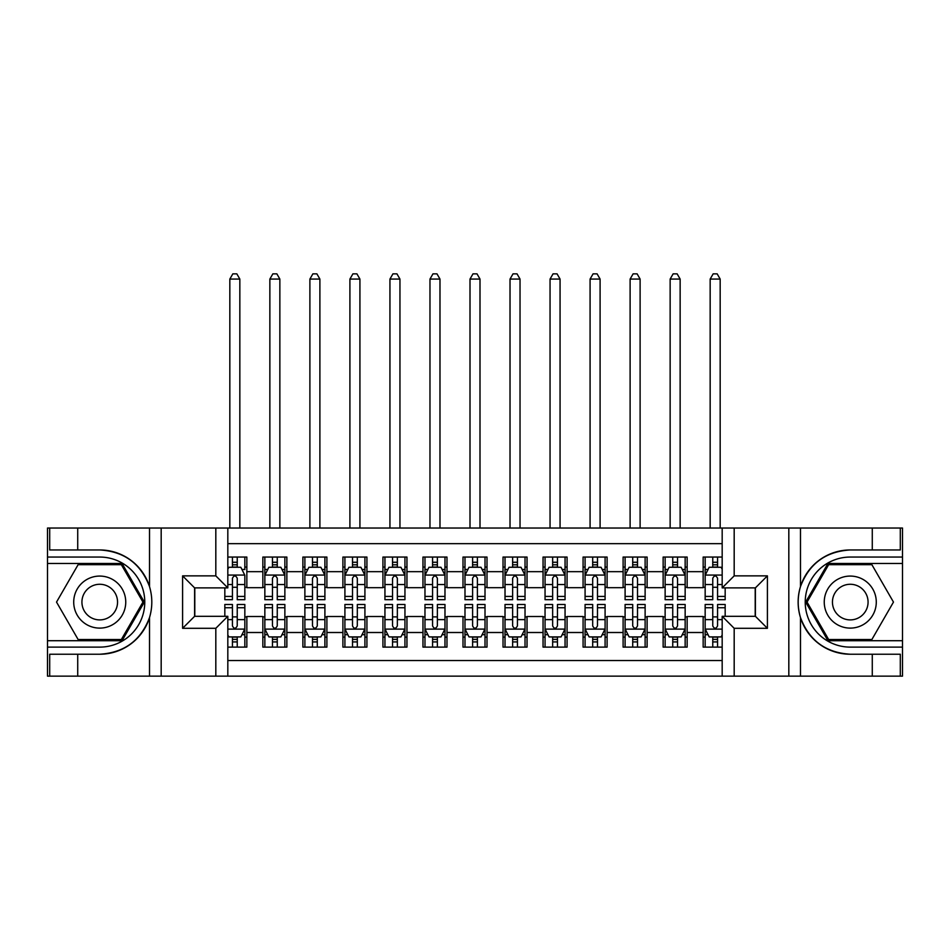 <?xml version="1.0" encoding="UTF-8"?>
<svg xmlns="http://www.w3.org/2000/svg" width="950" height="950" viewBox="0 0 950 950"><rect width="100%" height="100%" fill="white"/><g stroke="black" fill="none" stroke-linecap="round" stroke-linejoin="round"><path stroke-width="1.43" d="M227.822 676.139L722.178 676.139L722.178 616.301L755.393 616.301L755.393 587.884L722.178 587.884L722.178 528.034L227.822 528.034L227.822 587.884L194.607 587.884L194.607 616.301L227.822 616.301L227.822 676.139L77.722 676.139L77.722 654.229L99.738 654.229C124.236 652.745 140.826 640.526 149.518 617.571C152.57 607.264 152.57 596.933 149.518 586.601C140.826 563.647 124.236 551.428 99.738 549.955L77.722 549.955L77.722 528.034L47.5 528.034L47.5 640.716L122.039 640.716L144.341 602.086L122.039 563.457L47.5 563.457M722.178 557.056L703.154 557.056L703.154 571.663L687.147 571.663L687.147 587.682L703.154 587.682L703.154 571.663M687.147 571.663L687.147 557.056L663.136 557.056L663.136 571.663L647.116 571.663L647.116 587.682L663.136 587.682L663.136 571.663M647.116 571.663L647.116 557.056L623.105 557.056L623.105 571.663L607.097 571.663L607.097 587.682L623.105 587.682L623.105 571.663M607.097 571.663L607.097 557.056L583.074 557.056L583.074 571.663L567.067 571.663L567.067 587.682L583.074 587.682L583.074 571.663M567.067 571.663L567.067 557.056L543.044 557.056L543.044 571.663L527.036 571.663L527.036 587.682L543.044 587.682L543.044 571.663M527.036 571.663L527.036 557.056L503.025 557.056L503.025 571.663L487.006 571.663L487.006 587.682L503.025 587.682L503.025 571.663M487.006 571.663L487.006 557.056L462.994 557.056L462.994 571.663L446.975 571.663L446.975 587.682L462.994 587.682L462.994 571.663M446.975 571.663L446.975 557.056L422.964 557.056L422.964 571.663L406.956 571.663L406.956 587.682L422.964 587.682L422.964 571.663M406.956 571.663L406.956 557.056L382.933 557.056L382.933 571.663L366.926 571.663L366.926 587.682L382.933 587.682L382.933 571.663M366.926 571.663L366.926 557.056L342.902 557.056L342.902 571.663L326.895 571.663L326.895 587.682L342.902 587.682L342.902 571.663M326.895 571.663L326.895 557.056L302.884 557.056L302.884 571.663L286.864 571.663L286.864 587.682L302.884 587.682L302.884 571.663M286.864 571.663L286.864 557.056L262.853 557.056L262.853 587.682L246.846 587.682L246.846 557.056L227.822 557.056M227.822 647.116L246.846 647.116L246.846 616.502L262.853 616.502L262.853 647.116L286.864 647.116L286.864 616.502L302.884 616.502L302.884 632.51L286.864 632.51M302.884 632.51L302.884 647.116L326.895 647.116L326.895 616.502L342.902 616.502L342.902 632.51L326.895 632.51M342.902 632.51L342.902 647.116L366.926 647.116L366.926 616.502L382.933 616.502L382.933 632.51L366.926 632.51M382.933 632.51L382.933 647.116L406.956 647.116L406.956 616.502L422.964 616.502L422.964 632.51L406.956 632.51M422.964 632.51L422.964 647.116L446.975 647.116L446.975 616.502L462.994 616.502L462.994 632.51L446.975 632.51M462.994 632.51L462.994 647.116L487.006 647.116L487.006 616.502L503.025 616.502L503.025 632.51L487.006 632.51M503.025 632.51L503.025 647.116L527.036 647.116L527.036 616.502L543.044 616.502L543.044 632.51L527.036 632.51M543.044 632.51L543.044 647.116L567.067 647.116L567.067 616.502L583.074 616.502L583.074 632.51L567.067 632.51M583.074 632.51L583.074 647.116L607.097 647.116L607.097 616.502L623.105 616.502L623.105 632.51L607.097 632.51M623.105 632.51L623.105 647.116L647.116 647.116L647.116 616.502L663.136 616.502L663.136 632.51L647.116 632.51M663.136 632.51L663.136 647.116L687.147 647.116L687.147 616.502L703.154 616.502L703.154 632.51L687.147 632.51M722.178 543.649L227.822 543.649M227.822 660.535L722.178 660.535M703.154 632.51L703.154 647.116L722.178 647.116M194.797 587.884L194.797 616.301M755.203 616.301L755.203 587.884M232.429 567.067L237.239 567.067M244.839 567.067L246.846 567.067M232.429 587.278L237.239 587.278M244.839 587.278L246.846 587.278M232.429 616.894L237.239 616.894M244.839 616.894L246.846 616.894M232.429 637.117L237.239 637.117M244.839 637.117L246.846 637.117M262.853 587.278L264.848 587.278M272.46 587.278L277.257 587.278M284.869 587.278L286.864 587.278M262.853 567.067L264.848 567.067M272.46 567.067L277.257 567.067M284.869 567.067L286.864 567.067M262.853 616.894L264.848 616.894M272.46 616.894L277.257 616.894M284.869 616.894L286.864 616.894M262.853 637.117L264.848 637.117M272.46 637.117L277.257 637.117M284.869 637.117L286.864 637.117M302.884 616.894L304.879 616.894M312.491 616.894L317.288 616.894M324.9 616.894L326.895 616.894M302.884 637.117L304.879 637.117M312.491 637.117L317.288 637.117M324.9 637.117L326.895 637.117M302.884 567.067L304.879 567.067M312.491 567.067L317.288 567.067M324.9 567.067L326.895 567.067M302.884 587.278L304.879 587.278M312.491 587.278L317.288 587.278M324.9 587.278L326.895 587.278M342.902 616.894L344.909 616.894M352.509 616.894L357.319 616.894M364.919 616.894L366.926 616.894M342.902 637.117L344.909 637.117M352.509 637.117L357.319 637.117M364.919 637.117L366.926 637.117M342.902 567.067L344.909 567.067M352.509 567.067L357.319 567.067M364.919 567.067L366.926 567.067M342.902 587.278L344.909 587.278M352.509 587.278L357.319 587.278M364.919 587.278L366.926 587.278M382.933 616.894L384.94 616.894M392.54 616.894L397.349 616.894M404.949 616.894L406.956 616.894M382.933 637.117L384.94 637.117M392.54 637.117L397.349 637.117M404.949 637.117L406.956 637.117M382.933 567.067L384.94 567.067M392.54 567.067L397.349 567.067M404.949 567.067L406.956 567.067M382.933 587.278L384.94 587.278M392.54 587.278L397.349 587.278M404.949 587.278L406.956 587.278M422.964 616.894L424.971 616.894M432.571 616.894L437.368 616.894M444.98 616.894L446.975 616.894M422.964 637.117L424.971 637.117M432.571 637.117L437.368 637.117M444.98 637.117L446.975 637.117M422.964 567.067L424.971 567.067M432.571 567.067L437.368 567.067M444.98 567.067L446.975 567.067M422.964 587.278L424.971 587.278M432.571 587.278L437.368 587.278M444.98 587.278L446.975 587.278M462.994 616.894L464.989 616.894M472.601 616.894L477.399 616.894M485.011 616.894L487.006 616.894M462.994 637.117L464.989 637.117M472.601 637.117L477.399 637.117M485.011 637.117L487.006 637.117M462.994 567.067L464.989 567.067M472.601 567.067L477.399 567.067M485.011 567.067L487.006 567.067M462.994 587.278L464.989 587.278M472.601 587.278L477.399 587.278M485.011 587.278L487.006 587.278M503.025 616.894L505.02 616.894M512.632 616.894L517.429 616.894M525.029 616.894L527.036 616.894M503.025 637.117L505.02 637.117M512.632 637.117L517.429 637.117M525.029 637.117L527.036 637.117M503.025 567.067L505.02 567.067M512.632 567.067L517.429 567.067M525.029 567.067L527.036 567.067M503.025 587.278L505.02 587.278M512.632 587.278L517.429 587.278M525.029 587.278L527.036 587.278M543.044 616.894L545.051 616.894M552.651 616.894L557.46 616.894M565.06 616.894L567.067 616.894M543.044 637.117L545.051 637.117M552.651 637.117L557.46 637.117M565.06 637.117L567.067 637.117M543.044 567.067L545.051 567.067M552.651 567.067L557.46 567.067M565.06 567.067L567.067 567.067M543.044 587.278L545.051 587.278M552.651 587.278L557.46 587.278M565.06 587.278L567.067 587.278M583.074 616.894L585.081 616.894M592.681 616.894L597.491 616.894M605.091 616.894L607.097 616.894M583.074 637.117L585.081 637.117M592.681 637.117L597.491 637.117M605.091 637.117L607.097 637.117M583.074 567.067L585.081 567.067M592.681 567.067L597.491 567.067M605.091 567.067L607.097 567.067M583.074 587.278L585.081 587.278M592.681 587.278L597.491 587.278M605.091 587.278L607.097 587.278M623.105 616.894L625.1 616.894M632.712 616.894L637.509 616.894M645.121 616.894L647.116 616.894M623.105 637.117L625.1 637.117M632.712 637.117L637.509 637.117M645.121 637.117L647.116 637.117M623.105 567.067L625.1 567.067M632.712 567.067L637.509 567.067M645.121 567.067L647.116 567.067M623.105 587.278L625.1 587.278M632.712 587.278L637.509 587.278M645.121 587.278L647.116 587.278M663.136 616.894L665.131 616.894M672.742 616.894L677.54 616.894M685.152 616.894L687.147 616.894M663.136 637.117L665.131 637.117M672.742 637.117L677.54 637.117M685.152 637.117L687.147 637.117M663.136 567.067L665.131 567.067M672.742 567.067L677.54 567.067M685.152 567.067L687.147 567.067M663.136 587.278L665.131 587.278M672.742 587.278L677.54 587.278M685.152 587.278L687.147 587.278M703.154 616.894L705.161 616.894M712.761 616.894L717.571 616.894M703.154 637.117L705.161 637.117M712.761 637.117L717.571 637.117M703.154 567.067L705.161 567.067M712.761 567.067L717.571 567.067M703.154 587.278L705.161 587.278M712.761 587.278L717.571 587.278M237.239 557.056L237.239 567.269L237.239 562.258L232.429 562.258M224.829 596.422L224.829 599.688L232.429 599.688L232.429 596.422L224.829 596.422L224.829 587.884M227.822 569.264L228.831 567.269L240.837 567.269L244.839 575.273L244.839 599.688L237.239 599.688L237.239 578.277C235.636 575.189 234.033 575.189 232.429 578.277L232.429 591.779M244.839 569.549L244.839 562.258M241.941 569.466L244.839 569.466L244.839 557.056M232.429 567.269L232.429 557.056M227.822 584.547L232.429 584.547L232.429 596.422M239.839 528.034L239.839 279.062L229.829 279.062L229.829 528.034M229.829 279.062L232.833 273.861L236.835 273.861L239.839 279.062M232.429 641.915L237.239 641.915M227.822 634.909L228.831 636.916L240.837 636.916L244.839 628.912L244.839 604.485L237.239 604.485L237.239 607.751L244.839 607.751M244.839 628.912L244.839 647.116M224.829 616.301L224.829 604.485L232.429 604.485L232.429 625.908C234.033 628.995 235.636 628.995 237.239 625.908L237.239 607.751M237.239 636.916L237.239 647.116M232.429 647.116L232.429 636.916M112.741 579.559A26.018 26.018 0 0 0 77.199 589.083A26.018 26.018 0 0 0 86.723 624.625A26.018 26.018 0 0 0 122.265 615.101A26.018 26.018 0 0 0 112.741 579.559M108.644 586.661A17.812 17.812 0 0 0 84.312 593.18A17.812 17.812 0 0 0 90.832 617.512A17.812 17.812 0 0 0 115.164 610.992A17.812 17.812 0 0 0 108.644 586.661M121.351 639.516L78.126 639.516L56.525 602.086L78.126 564.668L121.351 564.668L142.951 602.086L121.351 639.516M863.277 579.559A26.018 26.018 0 0 0 827.735 589.083A26.018 26.018 0 0 0 837.259 624.625A26.018 26.018 0 0 0 872.801 615.101A26.018 26.018 0 0 0 863.277 579.559M859.168 586.661A17.812 17.812 0 0 0 834.836 593.18A17.812 17.812 0 0 0 841.356 617.512A17.812 17.812 0 0 0 865.688 610.992A17.812 17.812 0 0 0 859.168 586.661M871.874 639.516L828.649 639.516L807.049 602.086L828.649 564.668L871.874 564.668L893.475 602.086L871.874 639.516M215.816 676.139L215.816 628.306L182.59 628.306L182.59 575.866L215.816 575.866L215.816 528.034L161.179 528.034L161.179 676.139M99.738 549.955A52.131 52.131 0 0 1 149.518 586.601L149.518 528.034L77.722 528.034M77.722 676.139L47.5 676.139L47.5 640.716M47.5 647.116L99.738 647.116A45.03 45.03 0 0 0 144.768 602.086A45.03 45.03 0 0 0 99.738 557.056L47.5 557.056M99.738 654.229A52.131 52.131 0 0 0 149.518 617.571L149.518 676.139M149.518 528.034L161.179 528.034M215.816 528.034L227.822 528.034M77.722 654.229L49.697 654.229L49.697 676.139M77.722 549.955L49.697 549.955L49.697 528.034M215.816 628.306L227.822 616.301M182.59 628.306L194.607 616.301M182.59 575.866L194.607 587.884M215.816 575.866L227.822 587.884M722.178 528.034L872.278 528.034L872.278 549.955L850.262 549.955C825.764 551.428 809.174 563.647 800.482 586.601C797.43 596.921 797.43 607.24 800.482 617.571C809.174 640.526 825.764 652.745 850.262 654.229L872.278 654.229L872.278 676.139L902.5 676.139L902.5 563.457L827.961 563.457L805.659 602.086L827.961 640.716L902.5 640.716M734.184 528.034L734.184 575.866L767.41 575.866L767.41 628.306L734.184 628.306L734.184 676.139L788.821 676.139L788.821 528.034M800.482 617.571L800.482 676.139L872.278 676.139M872.278 528.034L902.5 528.034L902.5 563.457M902.5 557.056L850.262 557.056A45.03 45.03 0 0 0 805.232 602.086A45.03 45.03 0 0 0 850.262 647.116L902.5 647.116M850.262 549.955A52.131 52.131 0 0 0 798.131 602.086A52.131 52.131 0 0 0 850.262 654.229M800.482 676.139L788.821 676.139M734.184 676.139L722.178 676.139M872.278 549.955L900.303 549.955L900.303 528.034M872.278 654.229L900.303 654.229L900.303 676.139M734.184 575.866L722.178 587.884M767.41 575.866L755.393 587.884M767.41 628.306L755.393 616.301M734.184 628.306L722.178 616.301M277.257 562.258L272.46 562.258M284.869 596.422L277.257 596.422L277.257 599.688L284.869 599.688L284.869 575.273L280.868 567.269L268.85 567.269L264.848 575.273L264.848 599.688L272.46 599.688L272.46 596.422L264.848 596.422M264.848 575.273L264.848 557.056M284.869 575.273L284.869 557.056M272.46 567.269L272.46 557.056M277.257 557.056L277.257 567.269M277.257 596.422L277.257 578.277C275.666 575.189 274.063 575.189 272.46 578.277L272.46 596.422M279.858 528.034L279.858 279.062L269.859 279.062L269.859 528.034M269.859 279.062L272.864 273.861L276.866 273.861L279.858 279.062M317.288 562.258L312.491 562.258M324.9 596.422L317.288 596.422L317.288 599.688L324.9 599.688L324.9 575.273L320.886 567.269L308.881 567.269L304.879 575.273L304.879 599.688L312.491 599.688L312.491 596.422L304.879 596.422M304.879 575.273L304.879 557.056M324.9 575.273L324.9 557.056M312.491 567.269L312.491 557.056M317.288 557.056L317.288 567.269M317.288 596.422L317.288 578.277C315.685 575.189 314.094 575.189 312.491 578.277L312.491 596.422M319.889 528.034L319.889 279.062L309.89 279.062L309.89 528.034M309.89 279.062L312.883 273.861L316.884 273.861L319.889 279.062M357.319 562.258L352.509 562.258M364.919 596.422L357.319 596.422L357.319 599.688L364.919 599.688L364.919 575.273L360.917 567.269L348.911 567.269L344.909 575.273L344.909 599.688L352.509 599.688L352.509 596.422L344.909 596.422M344.909 575.273L344.909 557.056M364.919 575.273L364.919 557.056M352.509 567.269L352.509 557.056M357.319 557.056L357.319 567.269M357.319 596.422L357.319 578.277C355.716 575.189 354.113 575.189 352.509 578.277L352.509 596.422M359.919 528.034L359.919 279.062L349.909 279.062L349.909 528.034M349.909 279.062L352.913 273.861L356.915 273.861L359.919 279.062M397.349 562.258L392.54 562.258M404.949 596.422L397.349 596.422L397.349 599.688L404.949 599.688L404.949 575.273L400.947 567.269L388.942 567.269L384.94 575.273L384.94 599.688L392.54 599.688L392.54 596.422L384.94 596.422M384.94 575.273L384.94 557.056M404.949 575.273L404.949 557.056M392.54 567.269L392.54 557.056M397.349 557.056L397.349 567.269M397.349 596.422L397.349 578.277C395.746 575.189 394.143 575.189 392.54 578.277L392.54 596.422M399.95 528.034L399.95 279.062L389.939 279.062L389.939 528.034M389.939 279.062L392.944 273.861L396.946 273.861L399.95 279.062M272.46 641.915L277.257 641.915M264.848 607.751L272.46 607.751L272.46 604.485L264.848 604.485L264.848 628.912L268.85 636.916L280.868 636.916L284.869 628.912L284.869 604.485L277.257 604.485L277.257 607.751L284.869 607.751M284.869 628.912L284.869 647.116M264.848 628.912L264.848 647.116M277.257 636.916L277.257 647.116M272.46 647.116L272.46 636.916M272.46 607.751L272.46 625.908C274.051 628.995 275.654 628.995 277.257 625.908L277.257 607.751M312.491 641.915L317.288 641.915M304.879 607.751L312.491 607.751L312.491 604.485L304.879 604.485L304.879 628.912L308.881 636.916L320.886 636.916L324.9 628.912L324.9 604.485L317.288 604.485L317.288 607.751L324.9 607.751M324.9 628.912L324.9 647.116M304.879 628.912L304.879 647.116M317.288 636.916L317.288 647.116M312.491 647.116L312.491 636.916M312.491 607.751L312.491 625.908C314.082 628.995 315.685 628.995 317.288 625.908L317.288 607.751M352.509 641.915L357.319 641.915M344.909 607.751L352.509 607.751L352.509 604.485L344.909 604.485L344.909 628.912L348.911 636.916L360.917 636.916L364.919 628.912L364.919 604.485L357.319 604.485L357.319 607.751L364.919 607.751M364.919 628.912L364.919 647.116M344.909 628.912L344.909 647.116M357.319 636.916L357.319 647.116M352.509 647.116L352.509 636.916M352.509 607.751L352.509 625.908C354.113 628.995 355.716 628.995 357.319 625.908L357.319 607.751M392.54 641.915L397.349 641.915M384.94 607.751L392.54 607.751L392.54 604.485L384.94 604.485L384.94 628.912L388.942 636.916L400.947 636.916L404.949 628.912L404.949 604.485L397.349 604.485L397.349 607.751L404.949 607.751M404.949 628.912L404.949 647.116M384.94 628.912L384.94 647.116M397.349 636.916L397.349 647.116M392.54 647.116L392.54 636.916M392.54 607.751L392.54 625.908C394.143 628.995 395.746 628.995 397.349 625.908L397.349 607.751M437.368 562.258L432.571 562.258M444.98 596.422L437.368 596.422L437.368 599.688L444.98 599.688L444.98 575.273L440.978 567.269L428.973 567.269L424.971 575.273L424.971 599.688L432.571 599.688L432.571 596.422L424.971 596.422M424.971 575.273L424.971 557.056M444.98 575.273L444.98 557.056M432.571 567.269L432.571 557.056M437.368 557.056L437.368 567.269M437.368 596.422L437.368 578.277C435.777 575.189 434.174 575.189 432.571 578.277L432.571 596.422M439.981 528.034L439.981 279.062L429.97 279.062L429.97 528.034M429.97 279.062L432.974 273.861L436.976 273.861L439.981 279.062M432.571 641.915L437.368 641.915M424.971 607.751L432.571 607.751L432.571 604.485L424.971 604.485L424.971 628.912L428.973 636.916L440.978 636.916L444.98 628.912L444.98 604.485L437.368 604.485L437.368 607.751L444.98 607.751M444.98 628.912L444.98 647.116M424.971 628.912L424.971 647.116M437.368 636.916L437.368 647.116M432.571 647.116L432.571 636.916M432.571 607.751L432.571 625.908C434.174 628.995 435.765 628.995 437.368 625.908L437.368 607.751M477.399 562.258L472.601 562.258M485.011 596.422L477.399 596.422L477.399 599.688L485.011 599.688L485.011 575.273L481.009 567.269L468.991 567.269L464.989 575.273L464.989 599.688L472.601 599.688L472.601 596.422L464.989 596.422M464.989 575.273L464.989 557.056M485.011 575.273L485.011 557.056M472.601 567.269L472.601 557.056M477.399 557.056L477.399 567.269M477.399 596.422L477.399 578.277C475.808 575.189 474.204 575.189 472.601 578.277L472.601 596.422M479.999 528.034L479.999 279.062L470.001 279.062L470.001 528.034M470.001 279.062L472.993 273.861L477.007 273.861L479.999 279.062M472.601 641.915L477.399 641.915M464.989 607.751L472.601 607.751L472.601 604.485L464.989 604.485L464.989 628.912L468.991 636.916L481.009 636.916L485.011 628.912L485.011 604.485L477.399 604.485L477.399 607.751L485.011 607.751M485.011 628.912L485.011 647.116M464.989 628.912L464.989 647.116M477.399 636.916L477.399 647.116M472.601 647.116L472.601 636.916M472.601 607.751L472.601 625.908C474.192 628.995 475.796 628.995 477.399 625.908L477.399 607.751M517.429 562.258L512.632 562.258M525.029 596.422L517.429 596.422L517.429 599.688L525.029 599.688L525.029 575.273L521.028 567.269L509.022 567.269L505.02 575.273L505.02 599.688L512.632 599.688L512.632 596.422L505.02 596.422M505.02 575.273L505.02 557.056M525.029 575.273L525.029 557.056M512.632 567.269L512.632 557.056M517.429 557.056L517.429 567.269M517.429 596.422L517.429 578.277C515.826 575.189 514.235 575.189 512.632 578.277L512.632 596.422M520.03 528.034L520.03 279.062L510.019 279.062L510.019 528.034M510.019 279.062L513.024 273.861L517.026 273.861L520.03 279.062M512.632 641.915L517.429 641.915M505.02 607.751L512.632 607.751L512.632 604.485L505.02 604.485L505.02 628.912L509.022 636.916L521.028 636.916L525.029 628.912L525.029 604.485L517.429 604.485L517.429 607.751L525.029 607.751M525.029 628.912L525.029 647.116M505.02 628.912L505.02 647.116M517.429 636.916L517.429 647.116M512.632 647.116L512.632 636.916M512.632 607.751L512.632 625.908C514.223 628.995 515.826 628.995 517.429 625.908L517.429 607.751M557.46 562.258L552.651 562.258M565.06 596.422L557.46 596.422L557.46 599.688L565.06 599.688L565.06 575.273L561.058 567.269L549.053 567.269L545.051 575.273L545.051 599.688L552.651 599.688L552.651 596.422L545.051 596.422M545.051 575.273L545.051 557.056M565.06 575.273L565.06 557.056M552.651 567.269L552.651 557.056M557.46 557.056L557.46 567.269M557.46 596.422L557.46 578.277C555.857 575.189 554.254 575.189 552.651 578.277L552.651 596.422M560.061 528.034L560.061 279.062L550.05 279.062L550.05 528.034M550.05 279.062L553.054 273.861L557.056 273.861L560.061 279.062M552.651 641.915L557.46 641.915M545.051 607.751L552.651 607.751L552.651 604.485L545.051 604.485L545.051 628.912L549.053 636.916L561.058 636.916L565.06 628.912L565.06 604.485L557.46 604.485L557.46 607.751L565.06 607.751M565.06 628.912L565.06 647.116M545.051 628.912L545.051 647.116M557.46 636.916L557.46 647.116M552.651 647.116L552.651 636.916M552.651 607.751L552.651 625.908C554.254 628.995 555.857 628.995 557.46 625.908L557.46 607.751M597.491 562.258L592.681 562.258M605.091 596.422L597.491 596.422L597.491 599.688L605.091 599.688L605.091 575.273L601.089 567.269L589.083 567.269L585.081 575.273L585.081 599.688L592.681 599.688L592.681 596.422L585.081 596.422M585.081 575.273L585.081 557.056M605.091 575.273L605.091 557.056M592.681 567.269L592.681 557.056M597.491 557.056L597.491 567.269M597.491 596.422L597.491 578.277C595.888 575.189 594.284 575.189 592.681 578.277L592.681 596.422M600.091 528.034L600.091 279.062L590.081 279.062L590.081 528.034M590.081 279.062L593.085 273.861L597.087 273.861L600.091 279.062M592.681 641.915L597.491 641.915M585.081 607.751L592.681 607.751L592.681 604.485L585.081 604.485L585.081 628.912L589.083 636.916L601.089 636.916L605.091 628.912L605.091 604.485L597.491 604.485L597.491 607.751L605.091 607.751M605.091 628.912L605.091 647.116M585.081 628.912L585.081 647.116M597.491 636.916L597.491 647.116M592.681 647.116L592.681 636.916M592.681 607.751L592.681 625.908C594.284 628.995 595.888 628.995 597.491 625.908L597.491 607.751M637.509 562.258L632.712 562.258M645.121 596.422L637.509 596.422L637.509 599.688L645.121 599.688L645.121 575.273L641.119 567.269L629.114 567.269L625.1 575.273L625.1 599.688L632.712 599.688L632.712 596.422L625.1 596.422M625.1 575.273L625.1 557.056M645.121 575.273L645.121 557.056M632.712 567.269L632.712 557.056M637.509 557.056L637.509 567.269M637.509 596.422L637.509 578.277C635.918 575.189 634.315 575.189 632.712 578.277L632.712 596.422M640.11 528.034L640.11 279.062L630.111 279.062L630.111 528.034M630.111 279.062L633.116 273.861L637.117 273.861L640.11 279.062M632.712 641.915L637.509 641.915M625.1 607.751L632.712 607.751L632.712 604.485L625.1 604.485L625.1 628.912L629.114 636.916L641.119 636.916L645.121 628.912L645.121 604.485L637.509 604.485L637.509 607.751L645.121 607.751M645.121 628.912L645.121 647.116M625.1 628.912L625.1 647.116M637.509 636.916L637.509 647.116M632.712 647.116L632.712 636.916M632.712 607.751L632.712 625.908C634.315 628.995 635.906 628.995 637.509 625.908L637.509 607.751M677.54 562.258L672.742 562.258M685.152 596.422L677.54 596.422L677.54 599.688L685.152 599.688L685.152 575.273L681.15 567.269L669.133 567.269L665.131 575.273L665.131 599.688L672.742 599.688L672.742 596.422L665.131 596.422M665.131 575.273L665.131 557.056M685.152 575.273L685.152 557.056M672.742 567.269L672.742 557.056M677.54 557.056L677.54 567.269M677.54 596.422L677.54 578.277C675.949 575.189 674.346 575.189 672.742 578.277L672.742 596.422M680.141 528.034L680.141 279.062L670.142 279.062L670.142 528.034M670.142 279.062L673.134 273.861L677.136 273.861L680.141 279.062M672.742 641.915L677.54 641.915M665.131 607.751L672.742 607.751L672.742 604.485L665.131 604.485L665.131 628.912L669.133 636.916L681.15 636.916L685.152 628.912L685.152 604.485L677.54 604.485L677.54 607.751L685.152 607.751M685.152 628.912L685.152 647.116M665.131 628.912L665.131 647.116M677.54 636.916L677.54 647.116M672.742 647.116L672.742 636.916M672.742 607.751L672.742 625.908C674.334 628.995 675.937 628.995 677.54 625.908L677.54 607.751M717.571 562.258L712.761 562.258M722.178 569.264L721.169 567.269L709.163 567.269L705.161 575.273L705.161 599.688L712.761 599.688L712.761 596.422L705.161 596.422M705.161 575.273L705.161 557.056M725.171 587.884L725.171 599.688L717.571 599.688L717.571 578.277C715.967 575.189 714.364 575.189 712.761 578.277L712.761 596.422M712.761 567.269L712.761 557.056M717.571 557.056L717.571 567.269M720.171 528.034L720.171 279.062L710.161 279.062L710.161 528.034M710.161 279.062L713.165 273.861L717.167 273.861L720.171 279.062M712.761 641.915L717.571 641.915M725.171 607.751L725.171 604.485L717.571 604.485L717.571 607.751L725.171 607.751L725.171 616.301M708.059 634.707L705.161 634.707L705.161 604.485L712.761 604.485L712.761 625.908C714.364 628.995 715.967 628.995 717.571 625.908L717.571 607.751M705.161 634.707L705.161 647.116M705.161 628.912L709.163 636.916L721.169 636.916L722.178 634.909M717.571 636.916L717.571 647.116M712.761 647.116L712.761 636.916M262.853 632.51L246.846 632.51M262.853 571.663L246.846 571.663M244.744 575.071L227.822 575.071M244.839 596.422L237.239 596.422M244.839 584.547L237.239 584.547M237.239 564.811L232.429 564.811M227.822 629.114L244.744 629.114M244.839 634.707L241.941 634.707M224.829 607.751L232.429 607.751M237.239 619.626L244.839 619.626M227.822 619.626L232.429 619.626M232.429 639.374L237.239 639.374M800.482 528.034L800.482 586.601M284.762 575.071L264.955 575.071M264.848 569.466L267.757 569.466M281.96 569.466L284.869 569.466M272.46 584.547L264.848 584.547M284.869 584.547L277.257 584.547M277.257 564.811L272.46 564.811M324.793 575.071L304.986 575.071M304.879 569.466L307.776 569.466M321.991 569.466L324.9 569.466M312.491 584.547L304.879 584.547M324.9 584.547L317.288 584.547M317.288 564.811L312.491 564.811M364.824 575.071L345.004 575.071M344.909 569.466L347.807 569.466M362.021 569.466L364.919 569.466M352.509 584.547L344.909 584.547M364.919 584.547L357.319 584.547M357.319 564.811L352.509 564.811M404.854 575.071L385.035 575.071M384.94 569.466L387.838 569.466M402.052 569.466L404.949 569.466M392.54 584.547L384.94 584.547M404.949 584.547L397.349 584.547M397.349 564.811L392.54 564.811M264.955 629.114L284.762 629.114M284.869 634.707L281.96 634.707M267.757 634.707L264.848 634.707M277.257 619.626L284.869 619.626M264.848 619.626L272.46 619.626M272.46 639.374L277.257 639.374M304.986 629.114L324.793 629.114M324.9 634.707L321.991 634.707M307.776 634.707L304.879 634.707M317.288 619.626L324.9 619.626M304.879 619.626L312.491 619.626M312.491 639.374L317.288 639.374M345.004 629.114L364.824 629.114M364.919 634.707L362.021 634.707M347.807 634.707L344.909 634.707M357.319 619.626L364.919 619.626M344.909 619.626L352.509 619.626M352.509 639.374L357.319 639.374M385.035 629.114L404.854 629.114M404.949 634.707L402.052 634.707M387.838 634.707L384.94 634.707M397.349 619.626L404.949 619.626M384.94 619.626L392.54 619.626M392.54 639.374L397.349 639.374M444.873 575.071L425.066 575.071M424.971 569.466L427.868 569.466M442.082 569.466L444.98 569.466M432.571 584.547L424.971 584.547M444.98 584.547L437.368 584.547M437.368 564.811L432.571 564.811M425.066 629.114L444.873 629.114M444.98 634.707L442.082 634.707M427.868 634.707L424.971 634.707M437.368 619.626L444.98 619.626M424.971 619.626L432.571 619.626M432.571 639.374L437.368 639.374M484.904 575.071L465.096 575.071M464.989 569.466L467.899 569.466M482.101 569.466L485.011 569.466M472.601 584.547L464.989 584.547M485.011 584.547L477.399 584.547M477.399 564.811L472.601 564.811M465.096 629.114L484.904 629.114M485.011 634.707L482.101 634.707M467.899 634.707L464.989 634.707M477.399 619.626L485.011 619.626M464.989 619.626L472.601 619.626M472.601 639.374L477.399 639.374M524.934 575.071L505.127 575.071M505.02 569.466L507.918 569.466M522.132 569.466L525.029 569.466M512.632 584.547L505.02 584.547M525.029 584.547L517.429 584.547M517.429 564.811L512.632 564.811M505.127 629.114L524.934 629.114M525.029 634.707L522.132 634.707M507.918 634.707L505.02 634.707M517.429 619.626L525.029 619.626M505.02 619.626L512.632 619.626M512.632 639.374L517.429 639.374M564.965 575.071L545.146 575.071M545.051 569.466L547.948 569.466M562.163 569.466L565.06 569.466M552.651 584.547L545.051 584.547M565.06 584.547L557.46 584.547M557.46 564.811L552.651 564.811M545.146 629.114L564.965 629.114M565.06 634.707L562.163 634.707M547.948 634.707L545.051 634.707M557.46 619.626L565.06 619.626M545.051 619.626L552.651 619.626M552.651 639.374L557.46 639.374M604.996 575.071L585.176 575.071M585.081 569.466L587.979 569.466M602.193 569.466L605.091 569.466M592.681 584.547L585.081 584.547M605.091 584.547L597.491 584.547M597.491 564.811L592.681 564.811M585.176 629.114L604.996 629.114M605.091 634.707L602.193 634.707M587.979 634.707L585.081 634.707M597.491 619.626L605.091 619.626M585.081 619.626L592.681 619.626M592.681 639.374L597.491 639.374M645.014 575.071L625.207 575.071M625.1 569.466L628.009 569.466M642.224 569.466L645.121 569.466M632.712 584.547L625.1 584.547M645.121 584.547L637.509 584.547M637.509 564.811L632.712 564.811M625.207 629.114L645.014 629.114M645.121 634.707L642.224 634.707M628.009 634.707L625.1 634.707M637.509 619.626L645.121 619.626M625.1 619.626L632.712 619.626M632.712 639.374L637.509 639.374M685.045 575.071L665.238 575.071M665.131 569.466L668.04 569.466M682.242 569.466L685.152 569.466M672.742 584.547L665.131 584.547M685.152 584.547L677.54 584.547M677.54 564.811L672.742 564.811M665.238 629.114L685.045 629.114M685.152 634.707L682.242 634.707M668.04 634.707L665.131 634.707M677.54 619.626L685.152 619.626M665.131 619.626L672.742 619.626M672.742 639.374L677.54 639.374M722.178 575.071L705.256 575.071M705.161 569.466L708.059 569.466M725.171 596.422L717.571 596.422M712.761 584.547L705.161 584.547M722.178 584.547L717.571 584.547M717.571 564.811L712.761 564.811M705.256 629.114L722.178 629.114M705.161 607.751L712.761 607.751M717.571 619.626L722.178 619.626M705.161 619.626L712.761 619.626M712.761 639.374L717.571 639.374"/></g></svg>
